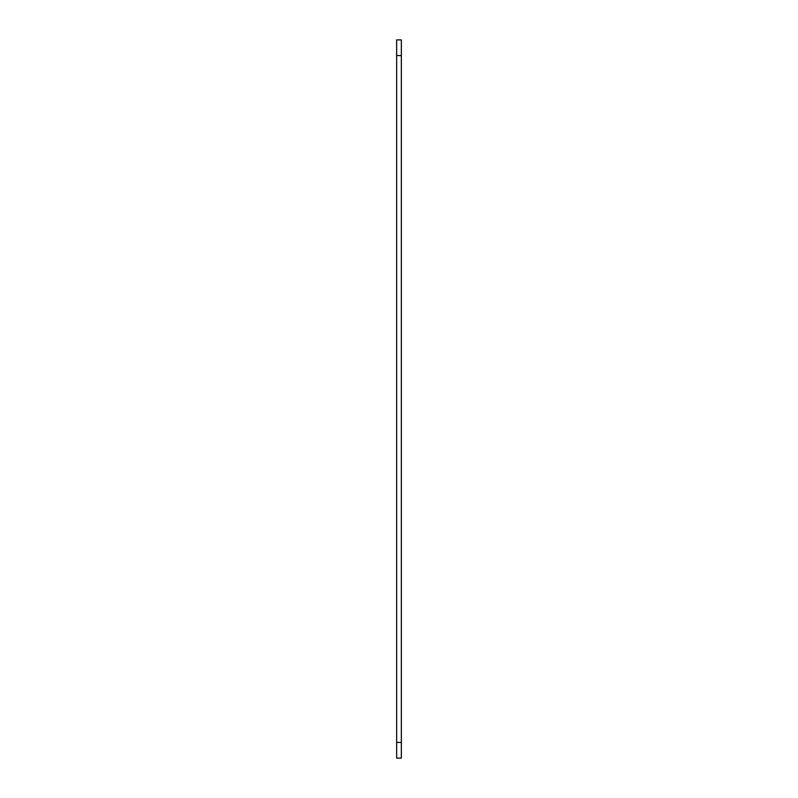 <?xml version="1.0" encoding="UTF-8"?>
<svg xmlns="http://www.w3.org/2000/svg" width="798" height="798" viewBox="0 0 798 798"><rect width="100%" height="100%" fill="white"/><g stroke="black" fill="none" stroke-linecap="round" stroke-linejoin="round"><path stroke-width="1.2" d="M396.646 742.419L396.646 39.9L401.354 39.9L401.354 758.1L396.646 758.1L396.646 742.419L401.354 742.419M396.646 55.581L401.354 55.581"/></g></svg>
